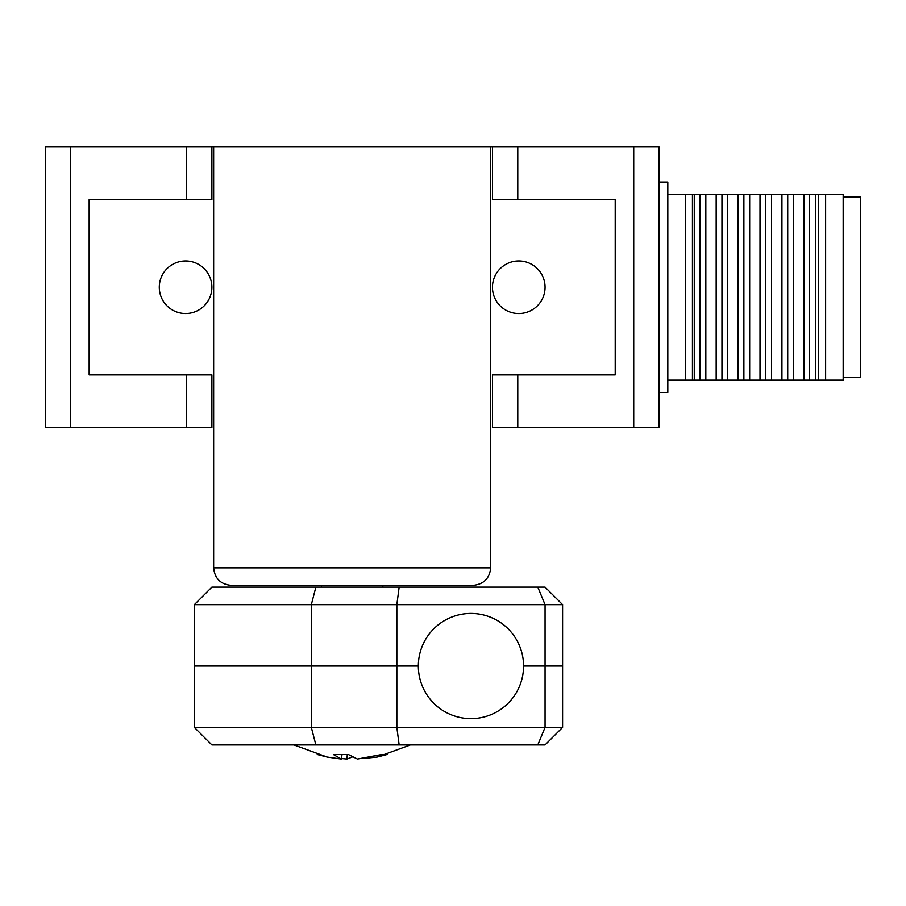 <?xml version="1.0" encoding="UTF-8"?>
<svg xmlns="http://www.w3.org/2000/svg" width="906" height="906" viewBox="0 0 906 906"><rect width="100%" height="100%" fill="white"/><g stroke="black" fill="none" stroke-linecap="round" stroke-linejoin="round"><path stroke-width="1.36" d="M490.701 146.976L213.646 146.976L213.646 567.824L490.701 567.824L490.701 146.976L492.456 146.976L492.456 199.58L615.208 199.58L615.208 374.937L492.456 374.937L492.456 427.541L659.047 427.541L659.047 146.976L517.779 146.976L517.779 199.58M186.568 199.58L186.568 146.976L45.3 146.976L45.3 427.541L211.891 427.541L211.891 374.937L89.139 374.937L89.139 199.58L211.891 199.58L211.891 146.976L213.646 146.976M159.286 287.259A26.308 26.308 0 0 1 198.731 264.473A26.308 26.308 0 0 1 198.731 310.033A26.308 26.308 0 0 1 159.286 287.259M492.456 287.259A26.308 26.308 0 0 1 531.913 264.473A26.308 26.308 0 0 1 531.913 310.033A26.308 26.308 0 0 1 492.456 287.259M45.3 146.976L45.3 427.541M186.568 146.976L211.891 146.976M492.456 146.976L517.779 146.976M659.047 182.038L667.813 182.038L667.813 392.468L659.047 392.468M667.813 194.314L685.344 194.314L685.344 380.192L692.433 380.192L692.433 194.314L685.344 194.314M692.433 380.192L825.626 380.192L825.626 194.314L692.433 194.314M694.256 380.192L694.256 194.314M818.537 194.314L818.537 380.192M700.044 380.192L700.044 194.314M825.626 194.314L843.169 194.314L843.169 380.192L825.626 380.192M815.423 194.314L815.423 380.192M705.831 380.192L705.831 194.314M809.636 194.314L809.636 380.192M716.17 380.192L716.17 194.314M843.169 196.953L860.7 196.953L860.7 377.564L843.169 377.564M803.848 194.314L803.848 380.192M721.957 380.192L721.957 194.314M793.509 194.314L793.509 380.192M727.745 380.192L727.745 194.314M787.722 194.314L787.722 380.192M738.096 380.192L738.096 194.314M781.935 194.314L781.935 380.192M743.883 380.192L743.883 194.314M771.584 194.314L771.584 380.192M749.67 380.192L749.67 194.314M765.797 194.314L765.797 380.192M760.009 380.192L760.009 194.314M317.213 754.483L327.1 757.031L341.279 759.024L333.351 754.483L348.357 754.483L357.417 759.024L381.868 754.483L387.122 754.483L377.247 757.031L362.966 758.481M352.174 757.031L346.93 759.024L341.369 758.481M341.279 759.024L342.004 754.732M347.292 754.551L346.93 759.024M194.348 727.393L194.348 666.023L311.324 666.023L194.348 666.023L194.348 604.653L211.891 587.111L545.061 587.111L562.592 604.653L562.592 727.393L545.061 744.936L211.891 744.936L194.348 727.393L311.324 727.393L311.324 666.023L418.346 666.023A52.605 52.605 0 0 1 470.95 613.419A52.605 52.605 0 0 1 523.555 666.023L545.061 666.023L545.061 604.653L537.802 587.111M399.15 587.111L396.839 604.653L562.592 604.653M194.348 604.653L396.839 604.653L396.839 727.393L399.15 744.936M537.802 744.936L545.061 727.393L545.061 666.023L562.592 666.023L523.555 666.023M562.592 727.393L311.324 727.393L315.866 744.936M418.346 666.023L311.324 666.023L311.324 604.653L315.866 587.111M497.949 711.176A52.605 52.605 0 0 1 425.797 693.022A52.605 52.605 0 0 1 443.951 620.87A52.605 52.605 0 0 1 516.103 639.024A52.605 52.605 0 0 1 497.949 711.176M213.646 567.824C214.699 578.458 220.543 584.302 231.177 585.355L473.17 585.355C483.736 584.245 489.591 578.402 490.701 567.824M633.724 146.976L633.724 427.541M517.779 374.937L517.779 427.541M186.568 427.541L186.568 374.937M70.623 146.976L70.623 427.541M667.813 380.192L685.344 380.192M410.407 744.936L377.247 757.031M293.94 744.936L327.1 757.031M382.853 587.111L382.853 585.355M321.483 587.111L321.483 585.355"/></g></svg>
